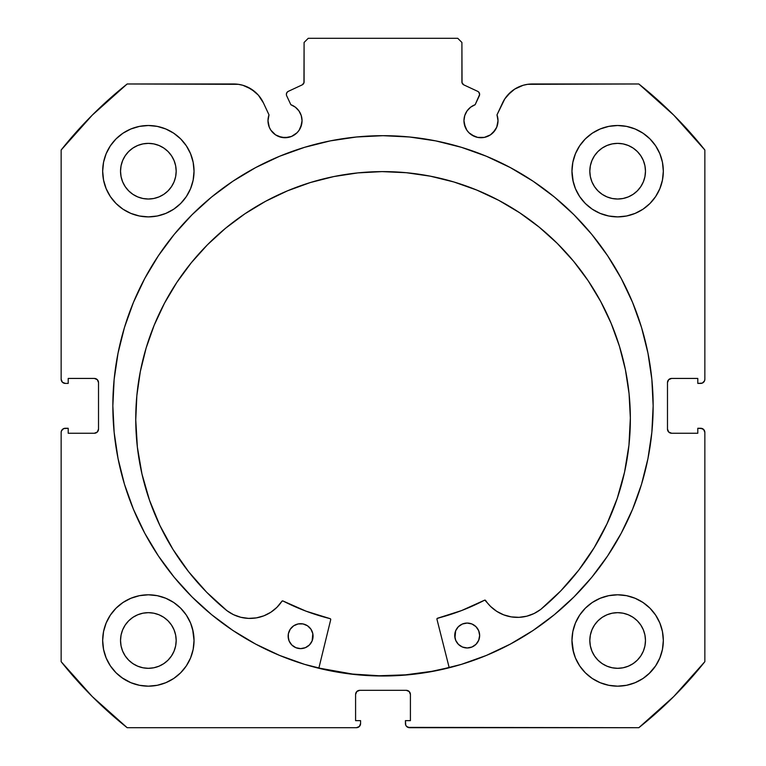 <?xml version="1.0" encoding="UTF-8"?>
<svg xmlns="http://www.w3.org/2000/svg" width="766" height="766" viewBox="0 0 766 766"><rect width="100%" height="100%" fill="white"/><g stroke="black" fill="none" stroke-linecap="round" stroke-linejoin="round"><path stroke-width="1.15" d="M300.741 127.213L302.043 120.702A17.024 17.024 0 0 1 285.009 137.727A17.024 17.024 0 0 1 267.985 120.702L269.278 127.213L270.858 130.163L275.549 134.854L278.498 136.434L285.009 137.727L291.53 136.434L297.055 132.738L299.171 130.163L301.718 124.025L302.043 120.702L301.249 115.58L298.96 110.936L295.379 107.192L290.841 104.703L286.675 95.769A3.323 3.323 0 0 1 286.369 94.362L286.886 92.581L288.284 91.355L302.177 84.882L303.958 82.795L304.092 42.456L308.248 38.3L457.752 38.3L461.908 42.456L462.042 82.795L463.823 84.882L477.716 91.355L478.76 92.121L479.631 94.515L475.159 104.703L470.621 107.192L467.04 110.936L464.751 115.58L463.957 120.702A17.024 17.024 0 0 1 475.159 104.703L470.621 107.192M267.985 120.702A17.024 17.024 0 0 1 269.01 114.881L267.985 120.702M497.689 124.025L498.015 120.702A17.024 17.024 0 0 1 480.991 137.727A17.024 17.024 0 0 1 463.957 120.702L464.282 124.025L466.829 130.163L468.945 132.738L474.47 136.434L477.668 137.401L484.313 137.401L490.451 134.854L495.142 130.163L496.722 127.213L498.015 120.702L496.99 114.881L504.813 98.871L510.932 91.891L514.675 89.124L523.121 85.294L527.669 84.317L638.834 83.982L673.726 115.12L704.854 150.012L704.854 379.266L704.538 380.855L702.298 383.096L697.797 383.412L697.797 378.433L671.638 378.433L668.699 379.649L667.483 382.588L667.483 429.094L668.699 432.034L671.638 433.25L697.797 433.25L697.797 428.271L700.708 428.271L703.638 429.487L704.854 432.417L704.854 661.671L673.726 696.572L638.834 727.7L409.58 727.7L406.641 726.484L405.741 725.134L405.425 720.643L410.413 720.643L410.413 694.475L409.197 691.535L406.258 690.319L359.742 690.319L356.803 691.535L355.587 694.475L355.587 720.643L360.575 720.643L360.575 723.544L359.359 726.484L356.42 727.7L127.166 727.7L92.274 696.572L61.146 661.671L61.146 432.417L61.462 430.827L63.702 428.587L68.203 428.271L68.203 433.25L94.362 433.25L97.301 432.034L98.517 429.094L98.517 382.588L97.301 379.649L94.362 378.433L68.203 378.433L68.203 383.412L65.292 383.412L62.362 382.196L61.146 379.266L61.146 150.012L92.274 115.12L127.166 83.982L238.331 84.317L242.879 85.294L251.325 89.124L258.372 95.166L263.447 102.941L269.01 114.881L263.447 102.941A32.833 32.833 0 0 0 233.687 83.982L127.166 83.982A411.15 411.15 0 0 0 61.146 150.012L61.146 379.266A4.156 4.156 0 0 0 65.292 383.412L63.702 383.096M112.851 405.846A270.149 270.149 0 0 1 383 135.687A270.149 270.149 0 0 1 653.149 405.846L651.856 379.361L647.959 353.136L641.525 327.417L632.592 302.455L621.255 278.489L607.62 255.748L591.831 234.453L574.031 214.815L554.383 197.006L533.088 181.216L510.348 167.591L486.381 156.254L461.419 147.321L435.701 140.877L409.484 136.99L383 135.687L356.516 136.99L330.299 140.877L304.581 147.321L279.619 156.254L255.653 167.591L232.912 181.216L211.617 197.006L191.969 214.815L174.169 234.453L158.38 255.748L144.745 278.489L133.408 302.455L124.475 327.417L118.041 353.136L114.144 379.361L112.851 405.846L114.144 432.321L118.041 458.547L124.475 484.265L133.408 509.227L144.745 533.193L158.38 555.934L174.169 577.229L191.969 596.867L211.617 614.677L232.912 630.466L255.653 644.091L279.619 655.428L304.581 664.361L330.299 670.805L356.516 674.693L383 675.995L409.484 674.693L435.701 670.805L461.419 664.361L486.381 655.428L510.348 644.091L533.088 630.466L554.383 614.677L574.031 596.867L591.831 577.229L607.62 555.934L621.255 533.193L632.592 509.227L641.525 484.265L647.959 458.547L651.856 432.321L653.149 405.846A270.149 270.149 0 0 1 383 675.995A270.149 270.149 0 0 1 112.851 405.846M572.844 631.577L571.963 640.491A45.682 45.682 0 0 1 617.645 594.799A45.682 45.682 0 0 1 663.327 640.491A45.682 45.682 0 0 1 617.645 686.173A45.682 45.682 0 0 1 571.963 640.491L572.844 649.396L575.438 657.965L579.661 665.865L585.339 672.787L592.262 678.475L600.161 682.688L608.731 685.292L617.645 686.173L626.559 685.292L635.129 682.688L643.028 678.475L649.951 672.787L655.629 665.865L659.852 657.965L662.446 649.396L663.327 640.491L662.446 631.577L659.852 623.007L655.629 615.108L649.951 608.185L643.028 602.507L635.129 598.284L626.559 595.68L617.645 594.799L608.731 595.68L600.161 598.284L592.262 602.507L585.339 608.185L579.661 615.108L575.438 623.007L572.844 631.577L571.963 640.491L573.504 652.249M193.156 649.396L194.037 640.491A45.682 45.682 0 0 1 148.355 686.173A45.682 45.682 0 0 1 102.673 640.491L103.554 649.396L106.148 657.965L110.371 665.865L116.049 672.787L122.972 678.475L130.871 682.688L139.441 685.292L148.355 686.173L157.269 685.292L165.839 682.688L173.738 678.475L180.661 672.787L186.339 665.865L190.562 657.965L193.156 649.396L194.037 640.491L193.156 631.577L190.562 623.007L186.339 615.108L180.661 608.185L173.738 602.507L165.839 598.284L157.269 595.68L148.355 594.799L139.441 595.68L130.871 598.284L122.972 602.507L116.049 608.185L110.371 615.108L106.148 623.007L103.554 631.577L102.673 640.491A45.682 45.682 0 0 1 148.355 594.799A45.682 45.682 0 0 1 194.037 640.491L192.639 629.259M572.844 162.287L571.963 171.201A45.682 45.682 0 0 1 617.645 125.509A45.682 45.682 0 0 1 663.327 171.201A45.682 45.682 0 0 1 617.645 216.883A45.682 45.682 0 0 1 571.963 171.201L572.844 180.106L575.438 188.675L579.661 196.575L585.339 203.497L592.262 209.185L600.161 213.398L608.731 216.002L617.645 216.883L626.559 216.002L635.129 213.398L643.028 209.185L649.951 203.497L655.629 196.575L659.852 188.675L662.446 180.106L663.327 171.201L662.446 162.287L659.852 153.717L655.629 145.818L649.951 138.895L643.028 133.217L635.129 128.994L626.559 126.39L617.645 125.509L608.731 126.39L600.161 128.994L592.262 133.217L585.339 138.895L579.661 145.818L575.438 153.717L572.844 162.287L571.963 171.201L573.227 181.877M193.156 180.106L194.037 171.201A45.682 45.682 0 0 1 148.355 216.883A45.682 45.682 0 0 1 102.673 171.201L103.554 180.106L106.148 188.675L110.371 196.575L116.049 203.497L122.972 209.185L130.871 213.398L139.441 216.002L148.355 216.883L157.269 216.002L165.839 213.398L173.738 209.185L180.661 203.497L186.339 196.575L190.562 188.675L193.156 180.106L194.037 171.201L193.156 162.287L190.562 153.717L186.339 145.818L180.661 138.895L173.738 133.217L165.839 128.994L157.269 126.39L148.355 125.509L139.441 126.39L130.871 128.994L122.972 133.217L116.049 138.895L110.371 145.818L106.148 153.717L103.554 162.287L102.673 171.201A45.682 45.682 0 0 1 148.355 125.509A45.682 45.682 0 0 1 194.037 171.201L193.156 162.287M175.644 176.62L176.18 171.201A27.825 27.825 0 0 1 148.355 199.026A27.825 27.825 0 0 1 120.53 171.201A27.825 27.825 0 0 1 148.355 143.366A27.825 27.825 0 0 1 176.18 171.201L175.644 176.62L174.064 181.848L171.488 186.655L168.032 190.868L163.809 194.334L159.002 196.9L153.784 198.49L148.355 199.026L142.926 198.49L137.708 196.9L132.891 194.334L128.678 190.868L125.222 186.655L122.646 181.848L121.066 176.62L120.53 171.201L121.066 165.772L122.646 160.544L125.222 155.737L128.678 151.524L132.891 148.058L137.708 145.492L142.926 143.903L148.355 143.366L153.784 143.903L159.002 145.492L163.809 148.058L168.032 151.524L171.488 155.737L174.064 160.544L175.644 165.772L176.18 171.201L175.644 165.772M644.934 176.62L645.47 171.201A27.825 27.825 0 0 1 617.645 199.026A27.825 27.825 0 0 1 589.82 171.201A27.825 27.825 0 0 1 617.645 143.366A27.825 27.825 0 0 1 645.47 171.201L644.934 176.62L643.354 181.848L640.778 186.655L637.322 190.868L633.109 194.334L628.292 196.9L623.074 198.49L617.645 199.026L612.216 198.49L606.998 196.9L602.191 194.334L597.968 190.868L594.512 186.655L591.936 181.848L590.356 176.62L589.82 171.201L590.356 165.772L591.936 160.544L594.512 155.737L597.968 151.524L602.191 148.058L606.998 145.492L612.216 143.903L617.645 143.366L623.074 143.903L628.292 145.492L633.109 148.058L637.322 151.524L640.778 155.737L643.354 160.544L644.934 165.772L645.47 171.201L644.934 165.772M175.644 645.92L176.18 640.491A27.825 27.825 0 0 1 148.355 668.316A27.825 27.825 0 0 1 120.53 640.491A27.825 27.825 0 0 1 148.355 612.666A27.825 27.825 0 0 1 176.18 640.491L175.644 645.92L174.064 651.138L171.488 655.945L168.032 660.158L163.809 663.624L159.002 666.19L153.784 667.78L148.355 668.316L142.926 667.78L137.708 666.19L132.891 663.624L128.678 660.158L125.222 655.945L122.646 651.138L121.066 645.92L120.53 640.491L121.066 635.062L122.646 629.834L125.222 625.027L128.678 620.814L132.891 617.348L137.708 614.782L142.926 613.193L148.355 612.666L153.784 613.193L159.002 614.782L163.809 617.348L168.032 620.814L171.488 625.027L174.064 629.834L175.644 635.062L176.18 640.491L175.644 635.062M644.934 645.92L645.47 640.491A27.825 27.825 0 0 1 617.645 668.316A27.825 27.825 0 0 1 589.82 640.491A27.825 27.825 0 0 1 617.645 612.666A27.825 27.825 0 0 1 645.47 640.491L644.934 645.92L643.354 651.138L640.778 655.945L637.322 660.158L633.109 663.624L628.292 666.19L623.074 667.78L617.645 668.316L612.216 667.78L606.998 666.19L602.191 663.624L597.968 660.158L594.512 655.945L591.936 651.138L590.356 645.92L589.82 640.491L590.356 635.062L591.936 629.834L594.512 625.027L597.968 620.814L602.191 617.348L606.998 614.782L612.216 613.193L617.645 612.666L623.074 613.193L628.292 614.782L633.109 617.348L637.322 620.814L640.778 625.027L643.354 629.834L644.934 635.062L645.47 640.491L644.934 635.062M298.96 110.936L301.249 115.58L302.043 120.702A17.024 17.024 0 0 0 290.841 104.703L286.675 95.769A3.323 3.323 0 0 1 288.284 91.355L302.177 84.882A3.323 3.323 0 0 0 304.092 81.866L304.092 42.456L308.248 38.3L457.752 38.3L461.908 42.456L461.908 81.866L462.425 83.647M303.575 83.647L304.092 81.866M463.037 84.365L463.823 84.882A3.323 3.323 0 0 1 461.908 81.866M467.04 110.936L464.751 115.58M463.957 120.702L465.259 127.213M471.53 134.854L477.668 137.401L484.313 137.401M493.026 132.738L496.722 127.213M507.628 95.166L514.675 89.124L523.121 85.294M498.015 120.702A17.024 17.024 0 0 0 496.99 114.881L502.553 102.941A32.833 32.833 0 0 1 532.313 83.982L638.834 83.982A411.15 411.15 0 0 1 704.854 150.012L704.854 379.266L704.538 380.855L702.298 383.096M667.799 380.999L667.483 382.588A4.156 4.156 0 0 1 671.638 378.433L670.049 378.749M670.049 432.934L671.638 433.25A4.156 4.156 0 0 1 667.483 429.094L667.483 382.588M671.638 433.25L697.797 433.25L697.797 428.271L702.298 428.587L703.638 429.487M700.708 428.271A4.156 4.156 0 0 1 704.854 432.417L704.854 661.671A411.15 411.15 0 0 1 638.834 727.7L407.991 727.384M407.847 690.635L406.258 690.319A4.156 4.156 0 0 1 410.413 694.475L410.413 720.643L405.425 720.643L405.425 723.544A4.156 4.156 0 0 0 409.58 727.7M355.903 692.885L355.587 694.475A4.156 4.156 0 0 1 359.742 690.319L358.153 690.635M360.259 725.134L359.359 726.484M355.587 694.475L355.587 720.643L360.575 720.643L360.575 723.544A4.156 4.156 0 0 1 356.42 727.7L127.166 727.7A411.15 411.15 0 0 1 61.146 661.671L61.146 432.417L61.462 430.827L63.702 428.587M98.201 430.684L98.517 429.094A4.156 4.156 0 0 1 94.362 433.25L95.951 432.934M95.951 378.749L94.362 378.433A4.156 4.156 0 0 1 98.517 382.588L98.517 429.094M62.362 382.196L61.462 380.855M247.236 86.912L255.068 91.891L258.372 95.166M275.549 134.854L281.687 137.401L288.332 137.401M110.371 665.865L116.049 672.787M121.756 677.623L130.871 682.688L139.441 685.292M165.839 682.688L173.738 678.475M180.661 672.787L186.339 665.865M186.339 615.108L180.661 608.185M173.738 602.507L166.816 598.696M116.049 608.185L110.371 615.108M139.441 216.002L148.355 216.883L157.269 216.002M186.339 145.818L180.661 138.895M116.049 138.895L110.371 145.818M608.731 216.002L617.645 216.883L626.559 216.002M655.629 145.818L649.951 138.895M585.339 138.895L579.661 145.818M579.661 665.865L585.339 672.787M592.262 678.475L600.161 682.688L608.731 685.292M635.129 682.688L643.028 678.475M648.869 673.831L655.629 665.865M655.629 615.108L649.951 608.185M643.028 602.507L635.129 598.284M585.339 608.185L579.661 615.108M103.554 180.106L103.822 181.389M662.446 162.287L659.852 153.717M157.269 595.68L148.355 594.799M103.554 649.396L104.042 651.588M662.446 631.577L662.063 629.824M626.559 595.68L617.645 594.799M168.032 151.524L163.809 148.058M153.784 143.903L148.355 143.366L142.926 143.903M128.678 151.524L125.222 155.737M121.066 165.772L120.53 171.201L121.066 176.62M128.678 190.868L132.891 194.334M142.926 198.49L148.355 199.026L153.784 198.49M168.032 190.868L171.488 186.655M637.322 151.524L633.109 148.058M623.074 143.903L617.645 143.366L612.216 143.903M597.968 151.524L594.512 155.737M590.356 165.772L589.82 171.201L590.356 176.62M597.968 190.868L602.191 194.334M612.216 198.49L617.645 199.026L623.074 198.49M637.322 190.868L640.778 186.655M168.032 620.814L163.809 617.348M153.784 613.193L148.355 612.666L142.926 613.193M128.678 620.814L125.222 625.027M121.066 635.062L120.53 640.491L121.066 645.92M128.678 660.158L132.891 663.624M142.926 667.78L148.355 668.316L153.784 667.78M168.032 660.158L171.488 655.945M637.322 620.814L633.109 617.348M623.074 613.193L617.645 612.666L612.216 613.193M597.968 620.814L594.512 625.027M590.356 635.062L589.82 640.491L590.356 645.92M597.968 660.158L602.191 663.624M612.216 667.78L617.645 668.316L623.074 667.78M637.322 660.158L640.778 655.945M65.292 383.412L68.203 383.412L68.203 378.433L94.362 378.433M94.362 433.25L68.203 433.25L68.203 428.271L65.292 428.271A4.156 4.156 0 0 0 61.146 432.417M671.638 378.433L697.797 378.433L697.797 383.412L700.708 383.412A4.156 4.156 0 0 0 704.854 379.266M359.742 690.319L406.258 690.319M651.856 379.361L651.129 372.841M574.031 214.815L554.383 197.006M124.475 327.417L122.378 334.723M114.144 432.321L114.785 438.152M133.408 509.227L144.745 533.193L158.38 555.934M211.617 614.677L232.912 630.466M255.653 644.091L262.365 647.567M409.484 674.693L416.943 673.85M621.255 533.193L632.592 509.227M641.525 484.265L643.88 476.002M356.516 674.693L349.057 673.85M475.159 104.703L479.325 95.769A3.323 3.323 0 0 0 477.716 91.355L463.823 84.882M405.511 674.846L431.765 671.342L405.511 674.846L379.036 675.756L352.599 674.07L318.886 668.067A269.948 269.948 0 0 0 449.154 667.559L431.765 671.342M436.946 619.234A0.833 0.833 0 0 1 436.917 619.033A0.833 0.833 0 0 0 436.946 619.234L449.211 667.76L436.946 619.234A0.833 0.833 0 0 1 436.917 619.033L437.539 618.229L461.563 610.569L484.83 600.104L490.613 606.481L496.732 611.345L503.712 614.859L511.257 616.889L519.061 617.339L526.797 616.19L534.132 613.489L540.786 609.382L560.808 590.845L578.665 570.22L594.138 547.747L607.045 523.714L617.224 498.398L624.558 472.124L628.953 445.199L630.351 417.949A247.303 247.303 0 0 1 540.786 609.382L560.808 590.845L578.665 570.22M479.42 637.896L479.65 635.464A12.457 12.457 0 0 1 467.231 647.969A12.457 12.457 0 0 1 454.726 635.56L455.693 640.319L458.413 644.359L462.463 647.04L467.231 647.969L472 647.002L476.031 644.283L478.712 640.232L479.65 635.464L478.683 630.696L475.964 626.665L471.913 623.984L467.136 623.055L462.377 624.022L458.346 626.732L455.655 630.791L454.975 637.992M312.834 638.538L313.064 636.115A12.457 12.457 0 0 1 300.655 648.62A12.457 12.457 0 0 1 288.14 636.211L289.108 640.97L291.827 645.001L295.877 647.691L300.655 648.62L305.414 647.653L309.445 644.934L312.135 640.883L312.815 633.683L310.939 629.192L307.482 625.774L302.991 623.926L298.127 623.945L293.646 625.822L290.218 629.279L288.37 633.779L288.389 638.633M135.754 419.873A247.303 247.303 0 0 1 382.09 171.613A247.303 247.303 0 0 1 630.351 417.949L629.068 393.714L625.41 369.719L619.426 346.203L611.153 323.386L600.697 301.488L588.135 280.72L573.6 261.283L557.236 243.368L539.187 227.138L519.645 212.756L498.781 200.357L476.797 190.073L453.912 181.982L430.348 176.18L406.334 172.714L382.09 171.613L357.856 172.896L333.861 176.553L310.345 182.538L287.528 190.811L265.63 201.266L244.861 213.829L225.424 228.354L207.5 244.727L191.28 262.776L176.898 282.319L164.499 303.183L154.205 325.167L146.124 348.042L140.312 371.606L136.846 395.629L135.754 419.873L137.363 447.114L141.969 474.001L149.504 500.227L159.874 525.457L172.972 549.394L188.627 571.733L206.638 592.223L226.803 610.598A247.303 247.303 0 0 1 135.754 419.873L136.846 395.629M330.72 619.646L318.828 668.268L330.72 619.646A0.833 0.833 0 0 0 330.117 618.65L330.73 619.33L330.117 618.65A219.277 219.277 0 0 1 282.98 600.975L306.036 611.172L330.117 618.65L306.036 611.172L282.98 600.975L281.907 601.262A0.833 0.833 0 0 1 282.98 600.975M226.803 610.598L233.486 614.667L240.85 617.3L248.586 618.392L256.39 617.884L263.925 615.797L270.877 612.226L276.957 607.304L281.907 601.262A38.233 38.233 0 0 1 226.822 610.579L206.638 592.223M594.138 547.747L607.045 523.714M624.558 472.124L628.953 445.199M629.068 393.714L625.41 369.719L619.426 346.203L611.153 323.386M453.912 181.982L430.348 176.18M406.334 172.714L382.09 171.613L357.856 172.896L333.861 176.553L310.345 182.538M225.424 228.354L207.5 244.727M176.898 282.319L164.499 303.183L154.205 325.167L146.124 348.042M159.874 525.457L172.972 549.394L188.627 571.733M256.39 617.884L263.925 615.797L270.877 612.226M437.089 618.526L461.563 610.569L484.543 600.199A219.277 219.277 0 0 1 437.539 618.229A0.833 0.833 0 0 0 436.917 619.033M496.732 611.345L503.712 614.859L511.257 616.889M288.37 633.779L288.14 636.211A12.457 12.457 0 0 1 300.559 623.696A12.457 12.457 0 0 1 313.064 636.115L312.815 633.683M312.097 631.347L310.939 629.192M295.791 624.663L293.646 625.822M454.956 633.128L454.726 635.56A12.457 12.457 0 0 1 467.136 623.055A12.457 12.457 0 0 1 479.65 635.464L479.401 633.032M455.693 640.319L456.852 642.473M472 647.002L474.144 645.843M484.543 600.199A0.833 0.833 0 0 1 485.615 600.467A38.233 38.233 0 0 0 540.767 609.363L540.786 609.382"/></g></svg>
